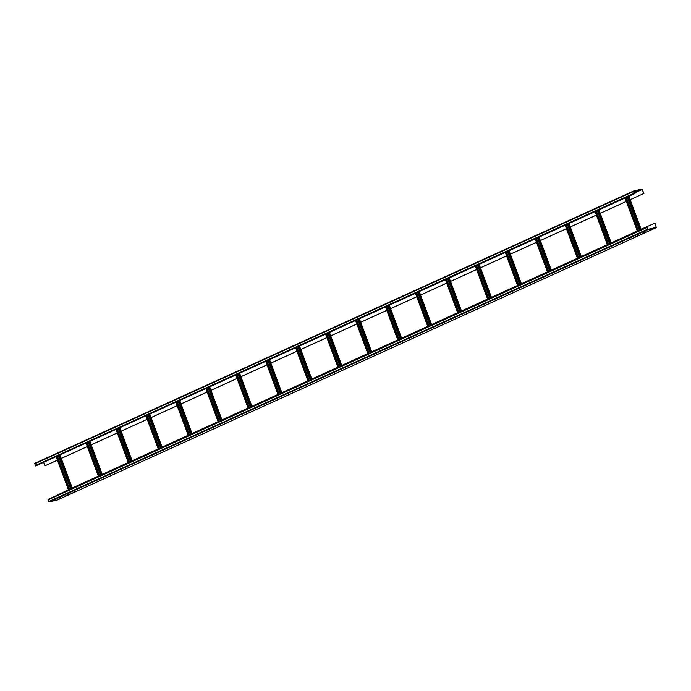 <?xml version="1.0" encoding="UTF-8"?>
<svg xmlns="http://www.w3.org/2000/svg" width="691" height="691" viewBox="0 0 691 691"><rect width="100%" height="100%" fill="white"/><g stroke="black" fill="none" stroke-linecap="round" stroke-linejoin="round"><path stroke-width="1.04" d="M633.578 191.321L634.174 193.204L635.003 193.497L35.63 465.959L34.636 463.393L633.509 191.053L641.974 189.014L643.934 193.454L630.149 199.69L643.934 193.454M633.604 191.312L642.069 189.274L643.77 193.489M626.322 201.461L600.22 213.338M596.376 215.082L570.274 226.95M566.439 228.695L540.336 240.563L566.421 228.669M536.492 242.316L510.39 254.184M506.555 255.929L480.452 267.797M450.497 281.384L476.6 269.516L450.506 281.418M446.671 283.163L420.569 295.031L446.654 283.129M416.725 296.776L390.622 308.652M386.787 310.397L360.685 322.265M356.841 324.01L330.739 335.886M326.895 337.631L300.792 349.499M296.957 351.244L270.855 363.112M267.011 364.865L240.909 376.733M237.073 378.478L210.971 390.346M207.127 392.091L181.025 403.967M177.19 405.712L151.087 417.58M121.055 431.201L147.235 419.299L121.141 431.201M117.306 432.946L91.203 444.814M87.36 446.559L61.257 458.435M57.422 460.18L44.932 465.82L57.413 460.146M34.636 463.393L633.448 191.087M635.003 193.497L634.01 193.247L633.483 191.07M635.193 192.003L638.354 190.707L635.184 191.994M626.305 201.435L600.203 213.303M596.368 215.048L570.265 226.924M536.484 242.282L510.381 254.15M506.538 255.903L480.435 267.771M416.716 296.75L390.614 308.618M386.77 310.363L360.667 322.239M356.832 323.984L330.652 335.886M326.886 337.597L300.706 349.508M296.949 351.218L270.768 363.12M267.002 364.831L240.822 376.733M237.065 378.452L210.885 390.355M207.119 392.065L180.938 403.967M177.181 405.677L151.001 417.589M117.297 432.911L91.117 444.823M87.351 446.533L61.171 458.435M43.663 462.417L44.932 465.82M634.485 237.134L637.629 235.856L634.476 237.143M646.931 227.486L48.033 499.42L49.026 501.986L57.552 499.913M646.88 227.089L647.864 229.654L656.364 227.607L654.947 223.046L641.153 229.282M67.986 494.756L65.567 495.862L67.986 494.756M60.497 498.159L58.096 499.265L60.497 498.159M75.466 491.353L73.047 492.458L75.466 491.353M644.366 232.642L641.965 233.739L644.366 232.642M651.855 229.239L649.454 230.336L651.855 229.239M55.159 499.446L52.741 500.552L55.159 499.446M62.639 496.043L60.238 497.149L62.639 496.043M70.128 492.64L67.709 493.745L70.128 492.64M631.539 237.333L629.138 238.43L631.539 237.333M639.028 233.929L636.618 235.026L639.028 233.929M646.508 230.526L644.107 231.623L646.508 230.526M56.066 495.767L68.418 489.738M654.774 223.081L656.251 227.356L647.769 229.395L646.949 227.555L647.536 227.209M72.175 488.027L98.355 476.125M102.121 474.415L128.301 462.504M132.059 460.793L158.239 448.891M162.005 447.181L188.185 435.27M191.943 433.559L218.123 421.657M221.889 419.947L248.069 408.036M251.826 406.325L278.007 394.423M281.773 392.713L307.953 380.81M311.71 379.091L337.89 367.189M341.656 365.479L367.837 353.576M371.672 351.831L397.774 339.955M401.618 338.21L427.72 326.342M431.555 324.597L457.658 312.721M461.502 310.976L487.604 299.108M491.439 297.363L517.542 285.487M521.385 283.742L547.488 271.874M551.323 270.129L577.426 258.261M581.269 256.508L607.372 244.64M611.207 242.895L637.309 231.027M48.033 499.42L646.845 227.106M58.338 455.749L70.741 489.098M56.757 456.466L69.16 489.815M56.645 456.518L69.04 489.867M88.275 442.128L100.679 475.477M86.695 442.845L99.098 476.194M86.582 442.896L98.986 476.254M118.221 428.515L130.625 461.864M116.641 429.232L129.044 462.581M116.529 429.284L128.923 462.633M148.159 414.894L160.562 448.243M146.578 415.619L158.982 448.969M146.466 415.671L158.87 449.02M178.105 401.281L190.509 434.63M176.525 401.998L188.928 435.347M176.412 402.05L188.807 435.399M208.051 387.66L220.446 421.009M206.462 388.385L218.866 421.735M206.35 388.437L218.753 421.786M237.989 374.047L250.392 407.396M236.408 374.764L248.812 408.113M236.296 374.816L248.7 408.165M267.935 360.426L280.33 393.784M266.346 361.151L278.749 394.501M266.234 361.203L278.637 394.552M297.873 346.813L310.276 380.162M296.292 347.53L308.696 380.879M296.18 347.582L308.583 380.931M327.819 333.2L340.222 366.55M326.23 333.917L338.633 367.267M326.117 333.969L338.521 367.318M357.757 319.579L370.16 352.928M356.176 320.296L368.579 353.645M356.064 320.348L368.467 353.706M387.703 305.966L400.106 339.316M386.122 306.683L398.517 340.032M386.001 306.735L398.405 340.084M417.64 292.345L430.044 325.694M416.06 293.07L428.463 326.42M415.947 293.122L428.351 326.472M447.587 278.732L459.99 312.082M446.006 279.449L458.401 312.798M445.885 279.501L458.288 312.85M477.524 265.111L489.928 298.46M475.944 265.836L488.347 299.186M475.831 265.888L488.235 299.238M507.47 251.498L519.874 284.847M505.89 252.215L518.293 285.564M505.769 252.267L518.172 285.616M537.408 237.877L549.811 271.235M535.827 238.602L548.231 271.952M535.715 238.654L548.118 272.004M567.354 224.264L579.758 257.613M565.774 224.981L578.177 258.33M565.653 225.033L578.056 258.382M597.292 210.651L609.695 244.001M595.711 211.368L608.115 244.718M595.599 211.42L608.002 244.769M627.238 197.03L639.641 230.379M625.657 197.747L638.061 231.105M625.536 197.799L637.94 231.157M634.01 193.247L35.172 465.579M34.55 463.903L633.388 191.571M642.069 189.274L634.07 192.91M634.148 193.126L642.267 189.438M35.63 465.959L634.468 193.627M49.026 501.986L647.864 229.654M656.329 227.615L57.491 499.947M47.947 499.93L646.785 227.598M647.407 229.274L48.569 501.606M656.286 227.132L655.301 227.581M58.683 455.585L71.087 488.934M59.901 455.032L72.305 488.382M71.622 488.692L59.219 455.343M69.731 489.556L57.327 456.207M57.059 456.328L69.463 489.677M56.221 456.708L68.625 490.057M68.694 490.023L56.291 456.673M88.629 441.972L101.033 475.322M89.847 441.419L102.251 474.769M101.56 475.08L89.156 441.73M99.668 475.935L87.265 442.585M87.006 442.706L99.409 476.056M86.168 443.095L98.563 476.445M98.64 476.41L86.237 443.061M118.567 428.351L130.97 461.7M119.785 427.798L132.188 461.147M131.506 461.458L119.102 428.109M129.614 462.322L117.211 428.973M116.943 429.094L129.347 462.443M116.105 429.474L128.509 462.823M128.578 462.789L116.174 429.439M148.513 414.738L160.917 448.088M149.731 414.185L162.135 447.535M161.444 447.846L149.04 414.496M159.552 448.709L147.148 415.36M146.889 415.472L159.293 448.83M146.051 415.861L158.446 449.21M158.524 449.176L146.121 415.827M178.451 401.117L190.854 434.466M179.677 400.564L192.072 433.913M191.39 434.233L178.986 400.884M189.498 435.088L177.095 401.739M176.827 401.86L189.23 435.209M175.989 402.24L188.393 435.589M188.462 435.563L176.058 402.214M208.397 387.504L220.8 420.854M209.615 386.951L222.018 420.301M221.327 420.612L208.924 387.262M219.436 421.475L207.032 388.126M206.773 388.247L219.177 421.596M205.935 388.627L218.339 421.976M218.408 421.942L206.004 388.592M238.335 373.891L250.738 407.241M239.561 373.33L251.956 406.679M251.274 406.999L238.87 373.65M249.382 407.854L236.978 374.505M236.711 374.626L249.114 407.975M235.873 375.006L248.276 408.355M248.345 408.329L235.942 374.98M268.281 360.27L280.684 393.62M269.499 359.717L281.902 393.067M281.211 393.378L268.808 360.028M279.319 394.241L266.916 360.892M266.657 361.013L279.06 394.362M265.819 361.393L278.223 394.742M278.292 394.708L265.888 361.358M298.227 346.657L310.622 380.007M299.445 346.096L311.848 379.454M311.157 379.765L298.754 346.416M309.266 380.62L296.862 347.271M296.594 347.392L308.998 380.741M295.757 347.772L308.16 381.121M308.229 381.095L295.826 347.746M328.165 333.036L340.568 366.385M329.382 332.483L341.786 365.833M341.095 366.144L328.691 332.794M339.203 367.007L326.8 333.658M326.541 333.779L338.944 367.128M325.703 334.159L338.106 367.508M338.175 367.474L325.772 334.124M358.111 319.423L370.506 352.773M359.329 318.871L371.732 352.22M371.041 352.531L358.638 319.182M369.149 353.395L356.746 320.037M356.478 320.158L368.882 353.507M355.64 320.546L368.044 353.896M368.113 353.861L355.71 320.512M388.048 305.802L400.452 339.151M389.266 305.249L401.67 338.599M400.979 338.918L388.575 305.56M399.087 339.773L386.684 306.424M386.424 306.545L398.828 339.894M385.587 306.925L397.99 340.274M398.059 340.24L385.656 306.89M417.995 292.189L430.398 325.539M419.212 291.637L431.616 324.986M430.925 325.297L418.521 291.947M429.033 326.161L416.63 292.811M416.362 292.924L428.765 326.282M415.524 293.312L427.928 326.662M427.997 326.627L415.593 293.278M447.932 278.568L460.336 311.917M449.15 278.015L461.553 311.365M460.862 311.684L448.459 278.335M458.971 312.539L446.567 279.19M446.308 279.311L458.712 312.66M445.47 279.691L457.874 313.04M457.943 313.014L445.54 279.665M477.878 264.955L490.282 298.305M479.096 264.403L491.5 297.752M490.809 298.063L478.405 264.713M488.917 298.927L476.514 265.577M476.246 265.698L488.649 299.048M475.408 266.078L487.811 299.428M487.881 299.393L475.477 266.044M507.816 251.343L520.219 284.692M509.034 250.781L521.437 284.131M520.746 284.45L508.343 251.101M518.855 285.305L506.46 251.956M506.192 252.077L518.596 285.426M505.354 252.457L517.758 285.806M517.827 285.78L505.423 252.431M537.762 237.721L550.166 271.071M538.98 237.168L551.383 270.518M550.692 270.829L538.289 237.479M548.801 271.693L536.397 238.343M536.13 238.464L548.533 271.813M535.292 238.844L547.695 272.194M547.764 272.159L535.361 238.81M567.7 224.109L580.103 257.458M568.918 223.556L581.321 256.905M580.63 257.216L568.227 223.867M578.738 258.071L566.344 224.722M566.076 224.843L578.479 258.192M565.238 225.223L577.641 258.581M577.711 258.546L565.307 225.197M597.646 210.487L610.049 243.837M598.864 209.934L611.267 243.284M610.576 243.595L598.173 210.245M608.685 244.459L596.281 211.109M596.013 211.23L608.417 244.579M595.176 211.61L607.579 244.96M607.648 244.925L595.245 211.576M627.583 196.875L639.987 230.224M628.801 196.322L641.205 229.671M640.514 229.982L628.11 196.633M638.631 230.846L626.227 197.488M625.96 197.609L638.363 230.958M625.122 197.997L637.525 231.347M637.594 231.312L625.191 197.963M656.364 227.607L57.517 499.93M72.382 488.347L59.979 454.998M56.144 456.742L68.547 490.092M102.328 474.734L89.925 441.376M86.081 443.13L98.485 476.479M132.266 461.113L119.871 427.764M116.028 429.508L128.431 462.858M162.212 447.5L149.809 414.151M145.974 415.896L158.369 449.245M192.15 433.879L179.755 400.53M175.911 402.274L188.315 435.624M222.096 420.266L209.693 386.917M205.858 388.662L218.252 422.011M252.042 406.645L239.639 373.295M235.795 375.04L248.199 408.39M281.98 393.032L269.576 359.683M265.741 361.428L278.145 394.777M311.926 379.411L299.523 346.061M295.679 347.815L308.082 381.164M341.864 365.798L329.46 332.449M325.625 334.194L338.029 367.543M371.81 352.185L359.406 318.827M355.563 320.581L367.966 353.93M401.747 338.564L389.344 305.215M385.509 306.959L397.912 340.309M431.694 324.951L419.29 291.602M415.446 293.347L427.85 326.696M461.631 311.33L449.228 277.981M445.393 279.725L457.796 313.075M491.577 297.717L479.174 264.368M475.33 266.113L487.734 299.462M521.515 284.096L509.112 250.747M505.276 252.491L517.68 285.849M551.461 270.483L539.058 237.134M535.214 238.879L547.618 272.228M581.399 256.862L568.995 223.513M565.16 225.266L577.564 258.615M611.345 243.249L598.942 209.9M595.098 211.645L607.501 244.994M641.283 229.637L628.879 196.287M625.044 198.032L637.447 231.381"/></g></svg>
